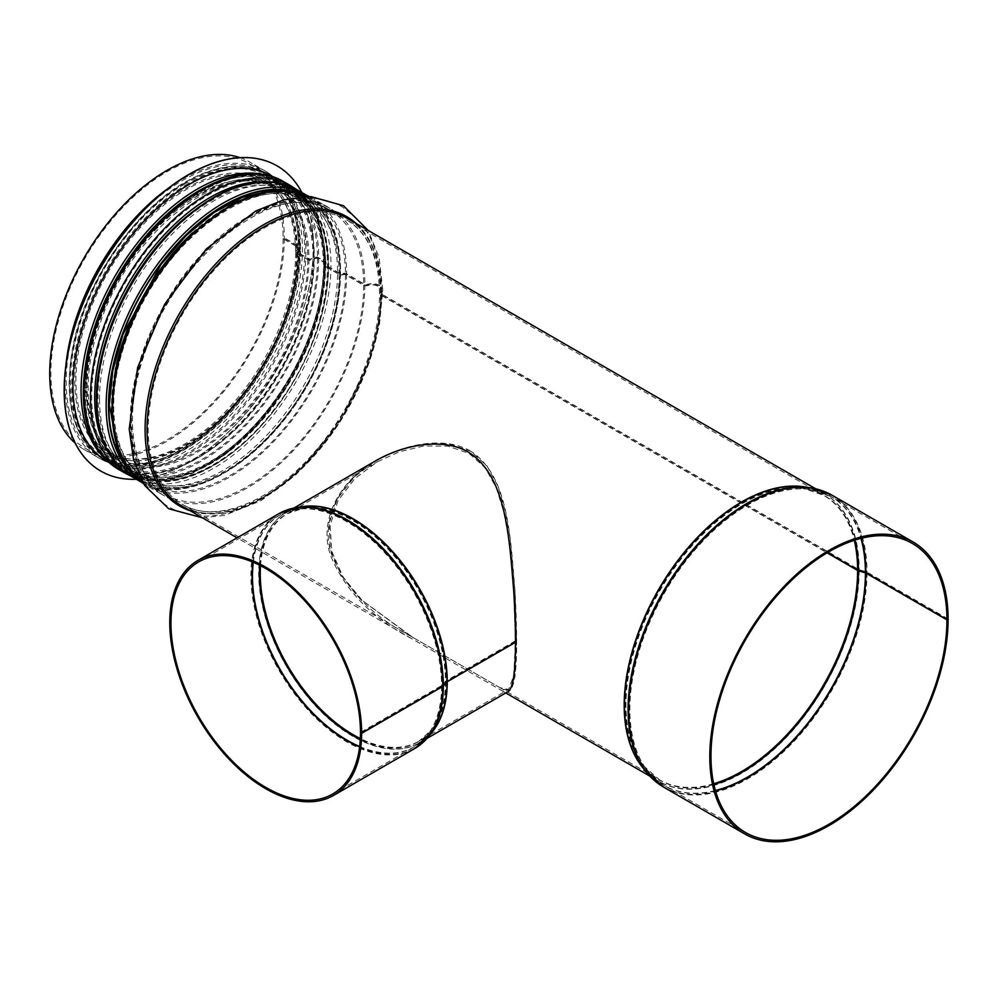 <?xml version="1.0" encoding="UTF-8"?>
<svg xmlns="http://www.w3.org/2000/svg" width="998" height="998" viewBox="0 0 998 998"><rect width="100%" height="100%" fill="white"/><g stroke="black" fill="none" stroke-linecap="round" stroke-linejoin="round"><path stroke-width="0.75" stroke-dasharray="4.99 3.74" d="M470.52 451.071C444.696 435.951 404.527 443.96 376.907 460.128C341.715 479.265 318.961 518.91 331.86 555.063C345.882 589.107 372.142 616.128 410.627 636.113L502.393 689.094L509.941 690.541C516.615 684.69 518.311 651.607 515.03 591.278C510.377 535.926 508.331 475.26 470.52 451.071M508.531 691.352L509.941 690.541L508.531 691.352C506.647 692.487 503.828 691.913 500.06 689.643L411.301 638.396C371.88 618.011 345.009 590.454 330.675 555.711C317.863 519.584 340.455 480.013 375.498 460.939L354.39 476.894L337.461 498.713L329.078 523.651L330.363 549.561L341.191 575.322L359.954 598.8L410.627 636.113L502.393 689.094L509.941 690.541L515.03 676.519L516.552 641.726L515.392 641.053L513.82 675.434L508.556 689.443L499.961 687.684L413.06 637.51L362.099 600.334L343.038 576.994L331.785 551.295L330.101 525.385L338.122 500.435L354.801 478.616L377.157 461.874L399.362 451.757L423.676 446.031L447.715 446.131L468.948 453.317L485.215 467.788L496.38 488.01L503.753 512.024L508.556 537.735L511.7 563.97L513.82 591.315L515.392 640.866L516.552 641.539L515.03 591.278L509.941 536.924L505.262 510.801L498.027 486.388L486.924 465.792L470.52 451.071L448.9 443.836L424.375 443.861L399.562 449.774L376.907 460.128M948.1 618.96L866.988 572.128A3.281 1.896 -0.1 0 0 866.177 571.792L859.191 569.708A1.647 0.948 179.9 0 1 858.779 569.546L381.648 294.073A1.647 0.948 179.9 0 1 381.161 293.4A1.647 0.948 179.9 0 1 381.373 292.925A10.679 6.175 -0.1 0 0 382.77 289.882A10.679 6.175 -0.1 0 0 366.827 284.53A1.647 0.948 179.9 0 1 364.856 284.38L346.63 273.851A3.281 1.896 -0.1 0 0 342.426 273.652L342.401 273.664A1.647 0.948 179.9 0 1 340.293 273.552L325.61 265.081A1.647 0.948 179.9 0 1 325.136 264.408A1.647 0.948 179.9 0 1 325.423 263.859L325.448 263.846A3.281 1.896 -0.1 0 0 326.047 262.748A3.281 1.896 -0.1 0 0 325.074 261.414L318.699 257.721A3.281 1.896 -0.1 0 0 314.482 257.521L311.039 258.919A1.647 0.948 179.9 0 1 308.943 258.806L297.741 252.344A1.647 0.948 179.9 0 1 297.254 251.671A1.647 0.948 179.9 0 1 297.554 251.122L299.961 249.138A3.281 1.896 -0.1 0 0 300.56 248.04A3.281 1.896 -0.1 0 0 299.6 246.706L284.293 237.861L283.133 238.534L298.439 247.379A1.647 0.948 179.9 0 1 298.913 248.04A1.647 0.948 179.9 0 1 298.627 248.589L296.206 250.585A3.281 1.896 -0.1 0 0 295.62 251.671A3.281 1.896 -0.1 0 0 296.581 253.018L307.783 259.48A3.281 1.896 -0.1 0 0 311.987 259.692L315.43 258.295A1.647 0.948 179.9 0 1 317.526 258.395L323.913 262.087A1.647 0.948 179.9 0 1 324.4 262.748A1.647 0.948 179.9 0 1 324.101 263.297L324.088 263.322A3.281 1.896 -0.1 0 0 323.489 264.408A3.281 1.896 -0.1 0 0 324.45 265.755L339.133 274.225A3.281 1.896 -0.1 0 0 343.337 274.438L343.374 274.425A1.647 0.948 179.9 0 1 345.47 274.525L363.696 285.054A3.281 1.896 -0.1 0 0 367.638 285.353A9.032 5.227 179.9 0 1 381.124 289.882A9.032 5.227 179.9 0 1 379.951 292.464A3.281 1.896 -0.1 0 0 379.527 293.4A3.281 1.896 -0.1 0 0 380.488 294.747L827.305 552.705M947.888 619.084L866.988 572.365A3.281 1.896 0 0 0 866.177 572.029L859.191 569.945A1.647 0.948 180 0 1 858.779 569.783L381.648 294.31A1.647 0.948 180 0 1 381.161 293.637A1.647 0.948 180 0 1 381.373 293.163A10.679 6.163 0 0 0 382.77 290.131A10.679 6.163 0 0 0 366.827 284.767A1.647 0.948 180 0 1 364.856 284.617L346.63 274.088A3.281 1.896 0 0 0 342.426 273.876L342.401 273.889A1.647 0.948 180 0 1 340.293 273.789L325.61 265.306A1.647 0.948 180 0 1 325.136 264.632A1.647 0.948 180 0 1 325.423 264.096L325.448 264.071A3.281 1.896 0 0 0 326.047 262.985A3.281 1.896 0 0 0 325.086 261.651L318.699 257.958A3.281 1.896 0 0 0 314.482 257.746L311.039 259.143A1.647 0.948 180 0 1 308.943 259.031L297.741 252.569A1.647 0.948 180 0 1 297.254 251.895A1.647 0.948 180 0 1 297.554 251.359L299.974 249.363A3.281 1.896 0 0 0 300.56 248.277A3.281 1.896 0 0 0 299.6 246.943L284.293 238.098L283.133 238.772L298.439 247.604A1.647 0.948 180 0 1 298.913 248.277A1.647 0.948 180 0 1 298.627 248.826L296.206 250.81A3.281 1.896 0 0 0 295.62 251.895A3.281 1.896 0 0 0 296.581 253.243L307.783 259.705A3.281 1.896 0 0 0 311.987 259.917L315.43 258.519A1.647 0.948 180 0 1 317.526 258.632L323.913 262.324A1.647 0.948 180 0 1 324.4 262.985A1.647 0.948 180 0 1 324.101 263.534A3.281 1.896 0 0 0 323.489 264.632A3.281 1.896 0 0 0 324.45 265.979L339.133 274.45A3.281 1.896 0 0 0 343.337 274.662L343.374 274.662A1.647 0.948 180 0 1 345.47 274.762L363.696 285.278A3.281 1.896 0 0 0 367.638 285.59A9.032 5.215 180 0 1 381.124 290.131A9.032 5.215 180 0 1 379.951 292.701A3.281 1.896 0 0 0 379.527 293.637A3.281 1.896 0 0 0 380.488 294.971L827.105 552.83M284.293 238.098A165.88 95.771 -60 0 1 211.888 405.038A165.88 95.771 -60 0 1 84.069 449.474A165.88 95.771 -60 0 1 75.174 443.1M239.969 157.647A165.88 95.771 -60 0 1 249.937 162.163A165.88 95.771 -60 0 1 284.293 237.861M283.133 238.772A164.233 94.822 -60 0 1 211.439 404.053A164.233 94.822 -60 0 1 84.88 448.052A164.233 94.822 -60 0 1 84.88 258.407A164.233 94.822 -60 0 1 249.113 163.585A164.233 94.822 -60 0 1 283.133 238.534M515.392 642.213L516.552 641.539M515.392 640.866L446.081 680.885A3.281 1.896 -0.1 0 0 445.482 681.36L441.889 685.389A1.647 0.948 179.9 0 1 441.59 685.626L360.478 732.457M515.392 642.4L516.552 641.726M515.392 641.053L446.081 681.073A3.281 1.896 0 0 0 445.482 681.547L441.889 685.576A1.647 0.948 180 0 1 441.59 685.813L360.64 732.544M184.767 183.994A161.776 93.4 120 0 0 79.091 326.546A161.776 93.4 120 0 0 103.879 456.173A161.776 93.4 120 0 0 265.655 362.773A161.776 93.4 120 0 0 265.655 175.985A161.776 93.4 120 0 0 184.767 183.994M188.26 183.595A164.732 95.109 120 0 0 80.638 328.754A164.732 95.109 120 0 0 105.888 460.752A164.732 95.109 120 0 0 270.62 365.642A164.732 95.109 120 0 0 270.62 175.436A164.732 95.109 120 0 0 188.26 183.595M100.723 471.044A176.222 101.746 120 0 0 276.895 369.26A176.222 101.746 120 0 0 276.945 165.805M136.327 479.265A176.222 101.746 120 0 0 277.007 369.322A176.222 101.746 120 0 0 301.87 192.527M107.048 461.413A164.732 95.109 120 0 0 271.78 366.316A164.732 95.109 120 0 0 271.78 176.097M198.702 192.04A161.776 93.4 120 0 0 93.026 334.592A161.776 93.4 120 0 0 117.826 464.22A161.776 93.4 120 0 0 279.59 370.819A161.776 93.4 120 0 0 279.59 184.019A161.776 93.4 120 0 0 198.702 192.04M298.439 247.604A164.233 94.822 -60 0 1 226.746 412.885A164.233 94.822 -60 0 1 100.187 456.884A164.233 94.822 -60 0 1 100.187 267.239A164.233 94.822 -60 0 1 264.42 172.429A164.233 94.822 -60 0 1 298.439 247.379M296.581 253.243A156.025 90.082 -60 0 1 228.48 410.253A156.025 90.082 -60 0 1 108.246 452.057A156.025 90.082 -60 0 1 108.246 271.893A156.025 90.082 -60 0 1 264.27 181.811A156.025 90.082 -60 0 1 296.581 253.018M307.783 259.705A156.025 90.082 -60 0 1 239.67 416.715A156.025 90.082 -60 0 1 119.448 458.519A156.025 90.082 -60 0 1 119.448 278.355A156.025 90.082 -60 0 1 275.46 188.285A156.025 90.082 -60 0 1 307.783 259.48M317.526 258.632A164.233 94.822 -60 0 1 245.845 423.913A164.233 94.822 -60 0 1 119.286 467.912A164.233 94.822 -60 0 1 119.286 278.267A164.233 94.822 -60 0 1 283.519 183.445A164.233 94.822 -60 0 1 317.526 258.395M323.913 262.324A164.233 94.822 -60 0 1 252.232 427.593A164.233 94.822 -60 0 1 125.673 471.592A164.233 94.822 -60 0 1 125.673 281.96A164.233 94.822 -60 0 1 289.907 187.137A164.233 94.822 -60 0 1 323.913 262.087M324.45 265.979A160.129 92.452 -60 0 1 254.552 427.119A160.129 92.452 -60 0 1 131.162 470.021A160.129 92.452 -60 0 1 131.162 285.129A160.129 92.452 -60 0 1 291.291 192.676A160.129 92.452 -60 0 1 324.45 265.755M339.133 274.45A160.129 92.452 -60 0 1 269.235 435.602A160.129 92.452 -60 0 1 145.845 478.504A160.129 92.452 -60 0 1 145.845 293.599A160.129 92.452 -60 0 1 305.974 201.147A160.129 92.452 -60 0 1 339.133 274.225M345.47 274.762A164.233 94.822 -60 0 1 273.789 440.043A164.233 94.822 -60 0 1 147.23 484.042A164.233 94.822 -60 0 1 147.217 294.398A164.233 94.822 -60 0 1 311.463 199.575A164.233 94.822 -60 0 1 345.47 274.525M363.696 285.278A164.233 94.822 -60 0 1 292.002 450.56A164.233 94.822 -60 0 1 165.443 494.559A164.233 94.822 -60 0 1 165.443 304.926A164.233 94.822 -60 0 1 329.677 210.104A164.233 94.822 -60 0 1 363.696 285.054M380.488 294.971A164.233 94.822 -60 0 1 308.794 460.253A164.233 94.822 -60 0 1 182.235 504.252A164.233 94.822 -60 0 1 182.235 314.62A164.233 94.822 -60 0 1 346.468 219.797A164.233 94.822 -60 0 1 380.488 294.747M713.707 783.742A164.233 94.822 -60 0 1 659.366 779.725A164.233 94.822 -60 0 1 659.366 590.08A164.233 94.822 -60 0 1 823.6 495.27A164.233 94.822 -60 0 1 854.251 540.305M713.857 784.44A164.396 94.91 -60 0 1 643.535 765.84A164.396 94.91 -60 0 1 660.002 590.454A164.396 94.91 -60 0 1 803.664 488.496A164.396 94.91 -60 0 1 854.924 540.093M715.391 790.528A166.778 96.295 -60 0 1 647.39 770.755A166.778 96.295 -60 0 1 664.094 592.812A166.778 96.295 -60 0 1 809.84 489.369A166.778 96.295 -60 0 1 860.962 538.371M715.479 790.865A166.866 96.344 -60 0 1 664.406 785.663A166.866 96.344 -60 0 1 664.406 592.999A166.866 96.344 -60 0 1 831.272 496.655A166.866 96.344 -60 0 1 861.299 538.296M866.988 572.365A168.5 97.293 -60 0 1 793.435 741.951A168.5 97.293 -60 0 1 663.583 787.085M832.095 495.233A168.5 97.293 -60 0 1 866.988 572.128M866.177 572.029A168.35 97.193 -60 0 1 786.773 747.477A168.35 97.193 -60 0 1 654.488 780.561M821.89 490.617A168.35 97.193 -60 0 1 866.177 571.792M859.191 569.945A165.955 95.82 -60 0 1 774.111 749.348A165.955 95.82 -60 0 1 642.238 766.851L658.555 781.147A165.88 95.771 -60 0 1 643.935 769.009M806.609 487.249A165.88 95.771 -60 0 1 824.423 493.848L803.889 486.862A165.955 95.82 -60 0 1 859.191 569.708M858.779 569.783A165.88 95.771 -60 0 1 786.374 736.711A165.88 95.771 -60 0 1 658.555 781.147L649.798 776.095M815.678 488.783L824.423 493.848A165.88 95.771 -60 0 1 858.779 569.546M381.648 294.31A165.88 95.771 -60 0 1 309.243 461.238A165.88 95.771 -60 0 1 181.411 505.674C214.944 526.345 272.167 504.327 316.004 452.793C355.325 408.057 381.648 343.674 381.161 293.637M381.161 293.4C380.575 256.723 369.285 231.723 347.292 218.375A165.88 95.771 -60 0 1 381.648 294.073M381.373 293.163A167.078 96.469 -60 0 1 314.919 454.215A167.078 96.469 -60 0 1 190.306 510.814M356.186 223.502A167.078 96.469 -60 0 1 381.373 292.925M364.856 284.617A165.88 95.771 -60 0 1 292.451 451.545A165.88 95.771 -60 0 1 164.633 495.981A165.88 95.771 -60 0 1 164.62 304.452A165.88 95.771 -60 0 1 330.5 208.682A165.88 95.771 -60 0 1 364.856 284.38M346.63 274.088A165.88 95.771 -60 0 1 274.225 441.029A165.88 95.771 -60 0 1 146.407 485.465A165.88 95.771 -60 0 1 143.587 483.731L164.633 495.981C129.965 477.281 120.421 416.715 143.126 352.993C174.912 253.068 279.265 173.827 330.5 208.682L312.274 198.153A165.88 95.771 -60 0 1 346.63 273.851M309.368 196.594A165.88 95.771 -60 0 1 312.274 198.153L309.38 196.594M340.293 273.789A161.776 93.4 -60 0 1 269.685 436.588A161.776 93.4 -60 0 1 145.022 479.926A161.776 93.4 -60 0 1 116.566 364.12M192.277 232.996A161.776 93.4 -60 0 1 306.785 199.725A161.776 93.4 -60 0 1 340.293 273.552M325.61 265.306A161.776 93.4 -60 0 1 255.001 428.105A161.776 93.4 -60 0 1 130.339 471.443A161.776 93.4 -60 0 1 101.684 356.548M178.268 223.889A161.776 93.4 -60 0 1 292.102 191.254A161.776 93.4 -60 0 1 325.61 265.081M325.423 264.096A163.123 94.186 -60 0 1 236.339 445.22A163.123 94.186 -60 0 1 106.686 449.437M261.227 181.773A163.123 94.186 -60 0 1 325.423 263.859M325.448 264.071A163.161 94.199 -60 0 1 236.676 444.958A163.161 94.199 -60 0 1 106.973 449.998M261.85 181.736A163.161 94.199 -60 0 1 325.448 263.846M325.086 261.651A165.88 95.771 -60 0 1 252.669 428.579A165.88 95.771 -60 0 1 124.85 473.015M290.73 185.715A165.88 95.771 -60 0 1 325.074 261.414M318.699 257.958A165.88 95.771 -60 0 1 246.281 424.899A165.88 95.771 -60 0 1 118.463 469.334M284.343 182.023A165.88 95.771 -60 0 1 318.699 257.721M308.943 259.031A157.659 91.03 -60 0 1 240.119 417.7A157.659 91.03 -60 0 1 118.625 459.941A157.659 91.03 -60 0 1 118.625 277.881A157.659 91.03 -60 0 1 276.284 186.863A157.659 91.03 -60 0 1 308.943 258.806M297.741 252.569A157.659 91.03 -60 0 1 228.916 411.238A157.659 91.03 -60 0 1 107.422 453.479A157.659 91.03 -60 0 1 107.422 271.419A157.659 91.03 -60 0 1 265.081 180.388A157.659 91.03 -60 0 1 297.741 252.344M299.6 246.943A165.88 95.771 -60 0 1 227.195 413.871A165.88 95.771 -60 0 1 99.376 458.307A165.88 95.771 -60 0 1 65.831 365.917M168.462 188.16A165.88 95.771 -60 0 1 265.243 171.007A165.88 95.771 -60 0 1 299.6 246.706M431.223 733.131A133.033 76.809 60 0 1 419.684 742.649A133.033 76.809 60 0 1 286.663 665.841A133.033 76.809 60 0 1 286.663 512.236A133.033 76.809 60 0 1 300.66 506.996M445.482 681.547A131.549 75.948 60 0 1 431.41 730.224A131.549 75.948 60 0 1 360.29 739.393M259.779 565.305A131.549 75.948 60 0 1 303.28 508.294A131.549 75.948 60 0 1 397.541 559.928A131.549 75.948 60 0 1 445.482 681.36M446.081 681.073A131.387 75.86 60 0 1 418.873 741.227A131.387 75.86 60 0 1 360.34 738.532M260.54 565.691A131.387 75.86 60 0 1 287.486 513.658A131.387 75.86 60 0 1 388.659 548.775A131.387 75.86 60 0 1 446.081 680.885M441.889 685.576A133.932 77.333 60 0 1 427.568 735.139A133.932 77.333 60 0 1 359.654 746.516M253.292 562.286A133.932 77.333 60 0 1 297.105 509.167A133.932 77.333 60 0 1 393.075 561.737A133.932 77.333 60 0 1 441.889 685.389M441.59 685.813A134.019 77.37 60 0 1 413.833 747.165A134.019 77.37 60 0 1 359.604 746.903M252.931 562.124A134.019 77.37 60 0 1 279.814 515.043A134.019 77.37 60 0 1 383.007 550.871A134.019 77.37 60 0 1 441.59 685.626M414.657 748.587A135.653 78.318 60 0 1 278.991 670.269A135.653 78.318 60 0 1 278.991 513.621M422.029 743.273A135.503 78.231 60 0 1 279.777 669.808A135.503 78.231 60 0 1 287.287 509.878M426.932 738.458L419.684 742.649L432.708 731.235A133.108 76.846 60 0 1 286.264 666.065A133.108 76.846 60 0 1 303.055 506.66L286.663 512.236L293.911 508.044M97.205 398.951A163.41 94.348 -60 0 1 270.533 183.333A163.41 94.348 -60 0 1 270.533 414.432A163.41 94.348 -60 0 1 97.205 398.951M99.526 398.951A161.776 93.4 120 0 0 133.033 473.002A161.776 93.4 120 0 0 294.809 379.602A161.776 93.4 120 0 0 294.809 192.814A161.776 93.4 120 0 0 170.147 236.152A161.776 93.4 120 0 0 99.526 398.951M96.856 399.15A163.909 94.635 120 0 0 270.708 414.681A163.909 94.635 120 0 0 270.708 182.883A163.909 94.635 120 0 0 96.856 399.15M108.819 404.315A161.776 93.4 -60 0 1 179.44 241.516A161.776 93.4 -60 0 1 304.091 198.178A161.776 93.4 -60 0 1 304.091 384.966A161.776 93.4 -60 0 1 142.327 478.366A161.776 93.4 -60 0 1 108.819 404.315M296.693 189.533A165.543 95.583 -60 0 1 296.693 380.7A165.543 95.583 -60 0 1 131.15 476.271M140.431 481.635A165.543 95.583 120 0 0 305.987 386.064A165.543 95.583 120 0 0 305.987 194.897C349.026 217.838 352.132 299.762 313.946 372.828C273.04 456.847 187.15 511.512 140.431 481.635M124.95 464.344A163.41 94.348 120 0 0 306.074 386.114A163.41 94.348 120 0 0 283.257 190.144M289.445 190.63A163.909 94.635 -60 0 1 306.324 386.251A163.909 94.635 -60 0 1 128.468 469.459M184.767 182.921A163.086 94.161 120 0 0 84.905 440.318A163.086 94.161 120 0 0 284.642 324.999A163.086 94.161 120 0 0 184.767 182.921M185.927 182.247A164.732 95.109 120 0 0 78.318 327.406A164.732 95.109 120 0 0 103.567 459.404A164.732 95.109 120 0 0 268.3 364.295A164.732 95.109 120 0 0 268.3 174.089A164.732 95.109 120 0 0 185.927 182.247M104.453 458.032A164.732 95.109 120 0 0 115.182 466.116A164.732 95.109 120 0 0 279.914 371.006A164.732 95.109 120 0 0 279.902 180.8A164.732 95.109 120 0 0 267.551 175.536M88.46 348.726A163.086 94.161 120 0 0 175.972 467.788A163.086 94.161 120 0 0 313.459 271.057A163.086 94.161 120 0 0 198.702 190.967A163.086 94.161 120 0 0 164.895 216.341M84.88 448.052L100.187 456.884C133.333 473.339 171.469 462.922 214.607 425.635C263.435 382.484 299.712 306.261 298.913 248.277M249.113 163.585L264.42 172.429C286.962 186.302 298.464 211.514 298.913 248.04M295.62 251.671C294.996 217.302 284.542 194.011 264.27 181.811L275.46 188.285C228.18 155.488 128.493 231.237 99.189 326.271C78.443 385.814 87.861 441.615 119.448 458.519L108.246 452.057C138.672 470.944 191.703 451.208 232.908 403.466C270.658 361.176 296.107 299.487 295.62 251.895M324.4 262.985C325.186 320.982 288.921 397.204 240.094 440.343C196.943 477.63 158.807 488.047 125.673 471.592L119.286 467.912C70.309 442.538 74.85 341.229 127.02 264.383C170.87 195.608 242.551 157.921 283.519 183.445L289.907 187.137C312.436 201.01 323.938 226.222 324.4 262.748M323.489 264.408C322.853 229.116 312.125 205.214 291.291 192.676L305.974 201.147C257.384 167.489 155.102 245.234 125.024 342.738C103.742 403.853 113.398 461.126 145.845 478.504L131.162 470.021C162.424 489.432 216.865 469.16 259.143 420.17C297.878 376.77 323.988 313.472 323.489 264.632M147.23 484.042C98.253 458.668 102.794 357.359 154.952 280.513C198.814 211.738 270.495 174.051 311.463 199.575L329.677 210.104C280.126 175.848 176.159 254.191 144.673 353.529C122.105 416.802 131.798 476.57 165.443 494.559L147.23 484.042M381.124 290.131C380.625 328.392 369.198 367.514 346.817 407.496C321.992 450.285 291.79 481.61 256.224 501.47C237.013 511.812 218.475 516.665 200.61 516.066C176.821 514.481 158.744 504.165 146.394 485.115L136.215 462.997C129.104 439.22 128.992 411.9 135.878 381.036C146.731 335.428 168.188 294.348 200.274 257.821C228.018 227.195 257.085 208.133 287.499 200.623L312 198.328C323.103 198.901 333.245 201.808 342.439 207.035L358.669 220.246C373.589 237.549 381.061 260.765 381.124 289.882M379.527 293.4C378.878 257.197 367.863 232.671 346.468 219.797L823.6 495.27L803.664 488.496L809.84 489.369L831.272 496.655L912.384 543.486M413.06 637.51L182.235 504.252C214.645 524.399 271.244 502.905 314.769 451.72C353.841 407.271 380.013 343.2 379.527 293.637M745.518 832.494L664.406 785.663L647.39 770.755L643.535 765.84L659.366 779.725L499.961 687.684M505.774 692.949L500.06 689.643M411.301 638.408L237.087 537.822M382.77 289.882L379.115 257.584L368.225 230.451M202.344 517.762L224.463 515.405L260.752 500.834L296.281 474.462L339.308 423.002L369.647 361.463L379.427 324.974L382.77 290.131M325.136 264.632C325.573 312.561 300.872 374.013 263.597 417.513C220.608 469.347 163.522 491.964 130.339 471.443L145.022 479.926C110.666 461.438 101.709 400.697 125.099 337.549C157.11 241.204 257.409 166.229 306.785 199.725L292.102 191.254C313.547 204.266 324.55 228.642 325.136 264.408M326.047 262.748L318.312 218.936L295.932 189.109M130.389 475.834L159.156 481.024L191.604 473.688L225.161 454.664L257.272 425.535L285.416 388.659L307.347 347.03L321.269 303.991L326.047 262.985M297.254 251.895C297.691 298.602 273.614 358.507 237.287 400.909C195.383 451.42 139.745 473.464 107.422 453.479L118.625 459.941C85.154 441.939 76.422 382.745 99.214 321.194C130.426 227.282 228.18 154.216 276.284 186.863L265.081 180.388C285.977 193.063 296.693 216.828 297.254 251.671M300.56 248.04C300.149 211.027 288.385 185.341 265.243 171.007L249.937 162.163M84.069 449.474L99.376 458.307C133.433 475.073 172.217 464.581 215.718 426.857C264.882 383.382 301.334 306.81 300.56 248.277M332.721 793.996L413.833 747.165L427.568 735.139L431.41 730.224L418.873 741.227L508.556 689.443M198.702 561.874L279.814 515.043L297.105 509.167L303.28 508.294L287.486 513.658L377.169 461.874M118.587 451.657L142.327 478.366L133.033 473.002C169.049 495.607 233.32 466.066 277.007 405.512C336.251 328.766 344.759 217.502 294.809 192.814L304.091 198.178L269.098 190.967M105.888 460.752L103.567 459.404C72.53 438.746 62.5 400.173 73.478 343.686C86.639 279.802 134.53 210.466 185.104 182.172C217.152 164.146 244.884 161.451 268.3 174.089L270.62 175.436M109.106 462.598L115.182 466.116C161.664 495.844 247.142 441.44 287.823 357.845C325.835 285.141 322.741 203.617 279.902 180.8L273.826 177.282M103.879 456.173L117.826 464.22M265.655 175.985L279.59 184.019"/><path stroke-width="1.5" d="M375.498 460.939C402.942 444.859 442.838 437.087 468.561 452.206C506.46 476.283 509.13 536.837 513.808 592.014C517.214 652.23 515.455 685.339 508.531 691.352L426.932 738.458M827.305 552.705L857.619 570.22A3.281 1.896 -0.1 0 0 858.442 570.557L865.416 572.627A1.647 0.948 179.9 0 1 865.827 572.802L946.94 619.633L948.1 618.96A168.5 97.293 -60 0 0 913.195 542.064L832.095 495.233A168.5 97.293 -60 0 0 663.583 592.525A168.5 97.293 -60 0 0 663.583 787.085L744.695 833.916A168.5 97.293 -60 0 1 744.695 639.344A168.5 97.293 -60 0 1 913.195 542.064M827.105 552.83L857.619 570.444A3.281 1.896 0 0 0 858.442 570.794L865.416 572.864A1.647 0.948 180 0 1 865.827 573.039L946.94 619.87A166.866 96.344 -60 0 1 874.098 787.796A166.866 96.344 -60 0 1 745.518 832.494A166.866 96.344 -60 0 1 745.518 639.818A166.866 96.344 -60 0 1 912.384 543.486A166.866 96.344 -60 0 1 946.94 619.633M946.94 619.87L948.1 619.197A168.5 97.293 -60 0 1 874.547 788.782A168.5 97.293 -60 0 1 744.695 833.916M75.174 443.1A165.88 95.771 -60 0 1 84.069 257.933A165.88 95.771 -60 0 1 239.969 157.647M360.64 732.544L360.478 732.644A134.019 77.37 60 0 1 332.721 793.996A134.019 77.37 60 0 1 198.702 716.614A134.019 77.37 60 0 1 198.702 561.874A134.019 77.37 60 0 1 301.907 597.702A134.019 77.37 60 0 1 360.478 732.457L361.638 733.118L442.75 686.287A3.281 1.896 -0.1 0 0 443.349 685.826L446.942 681.796A1.647 0.948 179.9 0 1 447.241 681.559L515.392 642.213M360.478 732.644L361.638 733.318L442.75 686.487A3.281 1.896 0 0 0 443.349 686.013L446.942 681.983A1.647 0.948 180 0 1 447.241 681.746L515.392 642.4M361.638 733.318A135.653 78.318 60 0 1 333.544 795.418A135.653 78.318 60 0 1 197.878 717.1A135.653 78.318 60 0 1 197.891 560.452A135.653 78.318 60 0 1 302.344 596.717A135.653 78.318 60 0 1 361.638 733.118M276.945 165.805A176.222 101.746 120 0 0 276.883 165.78A176.222 101.746 120 0 0 188.772 174.5A176.222 101.746 120 0 0 73.652 329.789A176.222 101.746 120 0 0 100.661 471.006A176.222 101.746 120 0 0 100.723 471.044M301.87 192.527A176.222 101.746 120 0 0 277.007 165.843A176.222 101.746 120 0 0 188.896 174.575A176.222 101.746 120 0 0 73.765 329.864A176.222 101.746 120 0 0 100.786 471.068A176.222 101.746 120 0 0 136.327 479.265M273.826 177.282L271.78 176.097A164.732 95.109 120 0 0 189.42 184.256A164.732 95.109 120 0 0 81.799 329.415A164.732 95.109 120 0 0 107.048 461.413L109.106 462.598M857.619 570.444A164.233 94.822 -60 0 1 713.707 783.742M854.251 540.305A164.233 94.822 -60 0 1 857.619 570.22M858.442 570.794A164.396 94.91 -60 0 1 713.857 784.44M854.924 540.093A164.396 94.91 -60 0 1 858.442 570.557M865.416 572.864A166.778 96.295 -60 0 1 715.391 790.528M860.962 538.371A166.778 96.295 -60 0 1 865.416 572.627M865.827 573.039A166.866 96.344 -60 0 1 715.479 790.865M861.299 538.296A166.866 96.344 -60 0 1 865.827 572.802M654.488 780.561A168.35 97.193 -60 0 1 646.093 771.766A168.35 97.193 -60 0 1 662.959 592.151A168.35 97.193 -60 0 1 810.077 487.748A168.35 97.193 -60 0 1 821.89 490.617M663.583 787.085L646.093 771.766L642.238 766.851A165.955 95.82 -60 0 1 658.867 589.793A165.955 95.82 -60 0 1 803.889 486.862L810.077 487.748L832.095 495.233M643.935 769.009A165.88 95.771 -60 0 1 658.555 589.606A165.88 95.771 -60 0 1 806.609 487.249M237.087 537.822L181.411 505.674A165.88 95.771 -60 0 1 181.411 314.145A165.88 95.771 -60 0 1 347.292 218.375L815.678 488.783M190.306 510.814A167.078 96.469 -60 0 1 179.69 313.147A167.078 96.469 -60 0 1 356.186 223.502M143.587 483.731A165.88 95.771 -60 0 1 146.407 293.923A165.88 95.771 -60 0 1 309.368 196.594L285.266 190.244L263.684 191.928L233.919 202.806L191.204 234.019L153.58 279.615L130.077 323.477L115.469 368.986L111.24 414.881L116.841 446.892L126.147 466.191L143.6 483.731M116.566 364.12A161.776 93.4 -60 0 1 192.277 232.996M101.684 356.548A161.776 93.4 -60 0 1 178.268 223.889M106.686 449.437A163.123 94.186 -60 0 1 128.517 283.594A163.123 94.186 -60 0 1 261.227 181.773M106.973 449.998A163.161 94.199 -60 0 1 128.493 283.582A163.161 94.199 -60 0 1 261.85 181.736M130.389 475.834L124.85 473.015A165.88 95.771 -60 0 1 124.85 281.486A165.88 95.771 -60 0 1 290.73 185.715L284.343 182.023A165.88 95.771 -60 0 0 118.463 277.793A165.88 95.771 -60 0 0 118.463 469.334C86.913 448.214 76.597 409.38 87.537 352.843C94.299 321.967 106.998 292.177 125.648 263.472C169.822 194.273 242.09 155.938 284.343 182.023M65.831 365.917A165.88 95.771 -60 0 1 168.462 188.16M447.241 681.746A133.033 76.809 60 0 1 431.223 733.131M300.66 506.996A133.033 76.809 60 0 1 397.316 556.996A133.033 76.809 60 0 1 447.241 681.559M360.29 739.393A131.549 75.948 60 0 1 259.779 565.305M360.34 738.532A131.387 75.86 60 0 1 260.54 565.691M359.654 746.516A133.932 77.333 60 0 1 253.292 562.286M359.604 746.903A134.019 77.37 60 0 1 252.931 562.124M442.75 686.487A135.653 78.318 60 0 1 414.657 748.587L333.544 795.418M197.891 560.452L278.991 513.621A135.653 78.318 60 0 1 383.457 549.886A135.653 78.318 60 0 1 442.75 686.287M443.349 686.013A135.503 78.231 60 0 1 428.853 736.15A135.503 78.231 60 0 1 422.029 743.273M287.287 509.878A135.503 78.231 60 0 1 296.868 507.545A135.503 78.231 60 0 1 393.973 560.726A135.503 78.231 60 0 1 443.349 685.826M446.942 681.983A133.108 76.846 60 0 1 432.708 731.235L428.853 736.15L414.657 748.587M278.991 513.621L296.868 507.545L303.055 506.66A133.108 76.846 60 0 1 398.439 558.917A133.108 76.846 60 0 1 446.942 681.796M96.856 400.485A165.543 95.583 -60 0 1 169.124 233.894A165.543 95.583 -60 0 1 296.693 189.533C263.123 172.904 224.513 183.557 180.863 221.494C131.873 265.056 95.596 341.566 96.382 399.824C96.794 436.762 108.383 462.249 131.15 476.271A165.543 95.583 -60 0 1 96.856 400.485M306.735 195.346L305.987 194.897A165.543 95.583 120 0 0 178.417 239.258A165.543 95.583 120 0 0 106.15 405.849A165.543 95.583 120 0 0 140.431 481.635L131.15 476.271M283.257 190.144A163.41 94.348 120 0 0 167.153 256.049A163.41 94.348 120 0 0 108.819 405.65A163.41 94.348 120 0 0 124.95 464.344M128.468 469.459A163.909 94.635 -60 0 1 108.47 405.849A163.909 94.635 -60 0 1 170.097 252.02A163.909 94.635 -60 0 1 289.445 190.63M267.551 175.536A164.732 95.109 120 0 0 197.542 188.959A164.732 95.109 120 0 0 93.325 323.552A164.732 95.109 120 0 0 104.453 458.032M164.895 216.341A163.086 94.161 120 0 0 88.46 348.726M649.798 776.095L505.774 692.949M368.225 230.451L343.412 205.7L311.114 196.643L283.869 199.825L255.738 211.002L206.224 249.038L164.658 304.328L137.649 367.464L129.216 428.99L133.545 459.654L144.61 485.377L168.712 508.768L202.344 517.762M295.932 189.109L290.73 185.715M124.85 473.015L118.463 469.334M293.911 508.044L376.907 460.128M305.987 194.897L296.693 189.533M269.098 190.967L242.165 197.467L213.984 212.574L186.352 235.378L160.977 264.495L123.041 334.255L112.786 370.607L109.306 404.988L118.587 451.657M140.431 481.635L141.192 482.071"/></g></svg>
